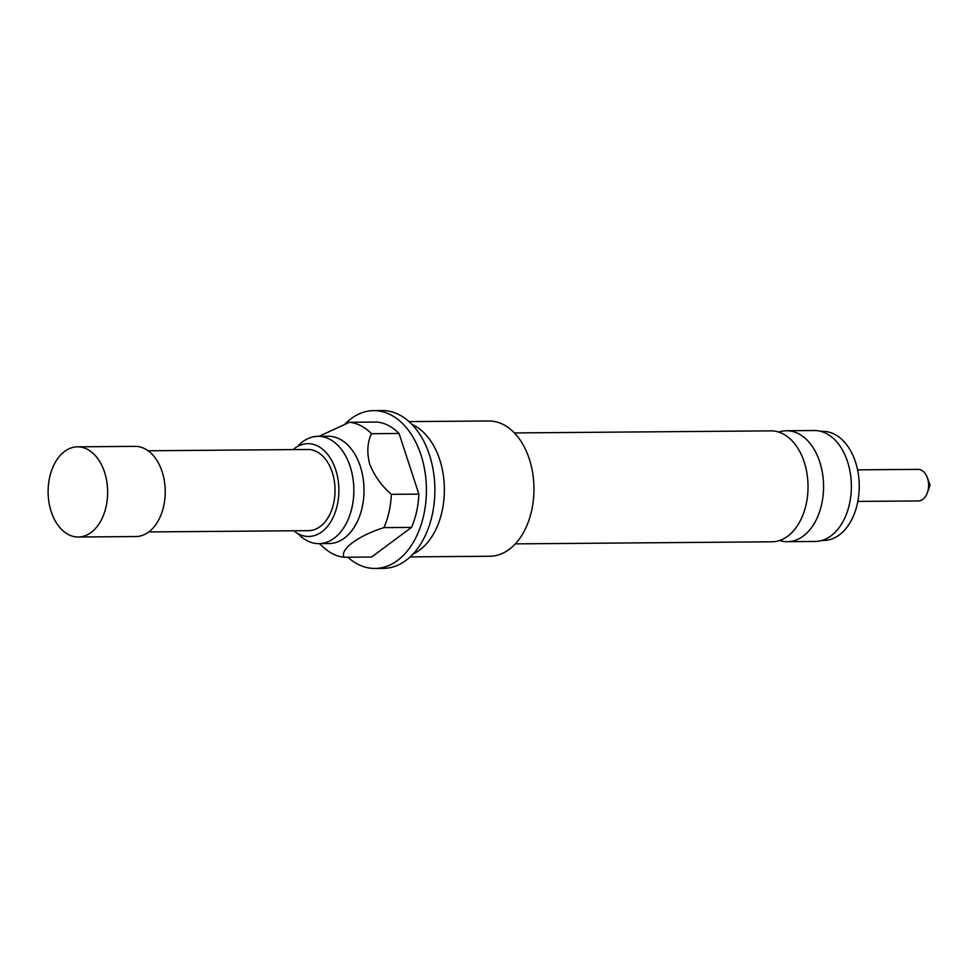 <?xml version="1.0" encoding="UTF-8"?>
<svg xmlns="http://www.w3.org/2000/svg" width="979" height="979" viewBox="0 0 979 979"><rect width="100%" height="100%" fill="white"/><g stroke="black" fill="none" stroke-linecap="round" stroke-linejoin="round"><path stroke-width="1.47" d="M298.118 533.726A53.661 35.415 -90.5 0 0 318.86 543.639A53.661 35.415 -90.5 0 0 350.139 466.432A53.661 35.415 -90.5 0 0 317.991 436.328A53.661 35.415 -90.5 0 0 297.408 446.571M778.746 432.069A55.46 36.602 89.5 0 1 786.504 430.748A55.46 36.602 89.5 0 1 819.729 461.868A55.46 36.602 89.5 0 1 787.397 541.681A55.46 36.602 89.5 0 1 779.627 540.481M857.567 469.859L918.069 469.369A15.786 10.414 89.5 0 1 927.284 477.532A15.786 10.414 89.5 0 1 927.517 478.229A15.786 10.414 89.5 0 1 927.394 492.633A15.786 10.414 89.5 0 1 918.314 500.942L857.824 501.419M821.773 540.494L823.669 540.481A54.567 36.003 -90.5 0 0 855.475 461.978A54.567 36.003 -90.5 0 0 822.788 431.36L820.891 431.372M148.123 450.768L307.932 449.483A40.58 26.776 89.5 0 1 334.292 480.824A40.58 26.776 89.5 0 1 320.182 526.531A40.58 26.776 89.5 0 1 308.581 530.642L148.771 531.94A45.095 29.762 -90.5 0 0 164.399 481.191A45.095 29.762 -90.5 0 0 135.114 446.363L77.512 446.828A45.095 29.762 -90.5 0 0 64.638 451.405A45.095 29.762 -90.5 0 0 48.95 502.19A45.095 29.762 -90.5 0 0 78.247 537.006A45.095 29.762 -90.5 0 0 91.12 532.441A45.095 29.762 -90.5 0 0 106.809 481.644A45.095 29.762 -90.5 0 0 77.512 446.828M78.247 537.006L135.836 536.553A45.095 29.762 -90.5 0 0 148.722 531.976M293.1 449.606A46.392 30.618 89.5 0 1 311.946 444.05A46.392 30.618 89.5 0 1 335.675 469.712A46.392 30.618 89.5 0 1 312.693 536.015A46.392 30.618 89.5 0 1 293.749 530.765M515.309 543.871L771.868 541.803A55.46 36.602 -90.5 0 0 804.2 462.002A55.46 36.602 -90.5 0 0 770.975 430.87L514.416 432.938M787.397 541.681L815.201 541.448A55.46 36.602 -90.5 0 0 847.533 461.647A55.46 36.602 -90.5 0 0 814.308 430.527L786.504 430.748M317.991 436.328L328.161 436.242A53.661 35.415 89.5 0 1 360.296 466.359A53.661 35.415 89.5 0 1 329.017 543.565L318.86 543.639M318.995 436.34L349.503 422.279A67.637 44.63 89.5 0 1 371.506 433.709C367.345 442.3 366.733 452.445 369.683 464.119C374.382 475.818 381.602 485.89 391.331 494.346A67.637 44.63 89.5 0 1 383.939 527.62C358.241 535.635 339.652 549.537 344.057 557.235A67.637 44.63 89.5 0 1 324.612 548.24L319.374 543.639M411.975 424.409A67.637 44.63 89.5 0 1 439.706 459.64A67.637 44.63 89.5 0 1 413.016 554.041M409.075 421.619L488.766 420.97A67.637 44.63 89.5 0 1 529.284 458.931A67.637 44.63 89.5 0 1 489.855 556.243L410.164 556.892M345.146 423.87A78.907 52.071 89.5 0 1 373.684 410.629A78.907 52.071 89.5 0 1 420.958 454.905A78.907 52.071 89.5 0 1 374.957 568.444A78.907 52.071 89.5 0 1 347.851 557.21M373.684 410.629L382.165 410.556A78.907 52.071 89.5 0 1 429.426 454.831A78.907 52.071 89.5 0 1 383.425 568.371L374.957 568.444M383.939 527.62L411.486 527.4L371.604 557.014L344.057 557.235M411.486 527.4A67.637 44.63 -90.5 0 0 418.877 494.126L399.053 433.489A67.637 44.63 -90.5 0 0 377.05 422.047L349.503 422.279M399.053 433.489L371.506 433.709M391.331 494.346L418.877 494.126M927.284 477.532L930.05 485.058L927.394 492.633"/></g></svg>
